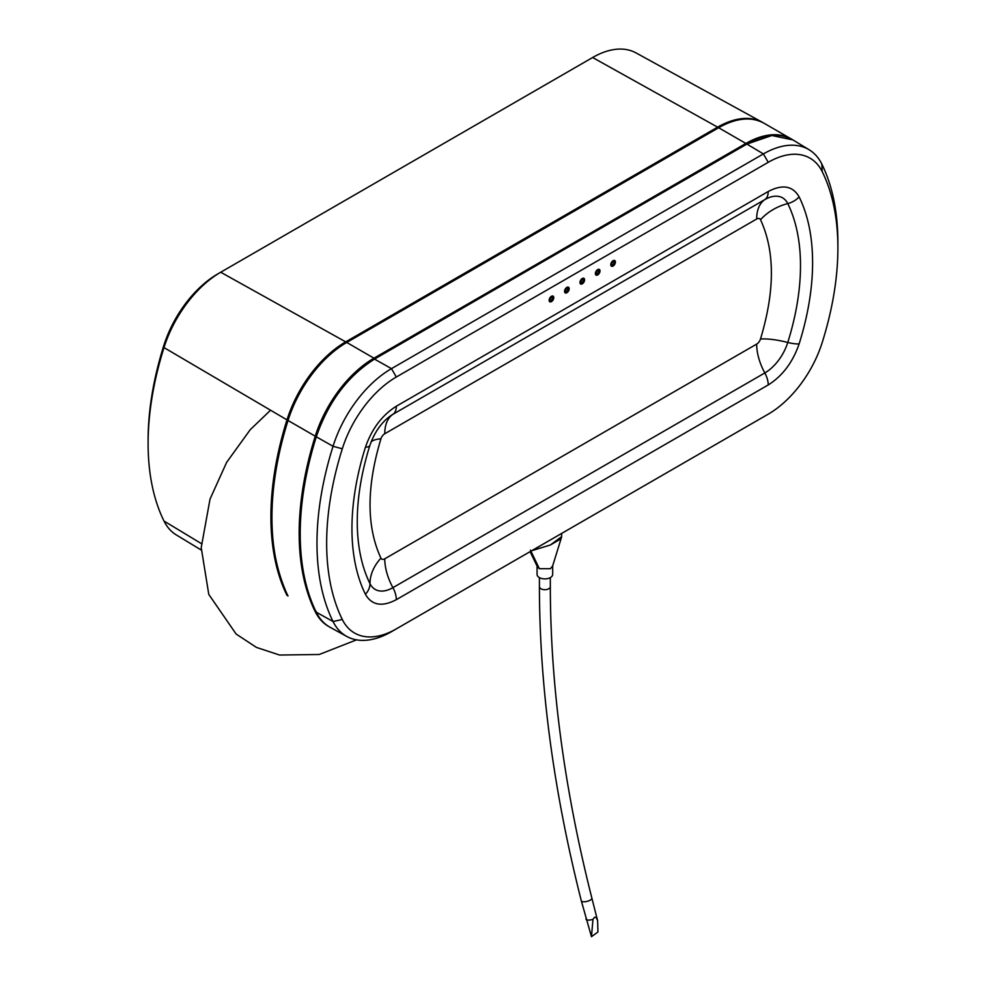 <?xml version="1.0" encoding="UTF-8"?>
<svg xmlns="http://www.w3.org/2000/svg" width="986" height="986" viewBox="0 0 986 986"><rect width="100%" height="100%" fill="white"/><g stroke="black" fill="none" stroke-linecap="round" stroke-linejoin="round"><path stroke-width="1.48" d="M163.75 345.704A257.962 148.935 120 0 0 148.11 440.089L148.11 443.49A262.128 151.339 -60 0 1 163.996 347.59A87.729 50.656 -60 0 1 220.716 272.235L217.77 273.935A83.563 48.24 120 0 0 163.75 345.704L163.996 347.59L286.988 419.876A90.823 52.431 -60 0 1 345.704 341.871L220.716 272.235L592.623 57.521A87.729 50.656 -60 0 1 635.945 52.862L762.449 122.338A90.823 52.431 -60 0 1 763.25 122.794L762.449 122.338A90.823 52.431 -60 0 0 717.611 127.157L592.623 57.521M201.181 550.003L176.309 534.93A87.729 50.656 -60 0 1 163.996 521.039A262.128 151.339 -60 0 1 148.11 443.49M530.123 551.63L537.259 566.494L539.342 568.688L550.398 568.688L552.628 566.001L561.465 537.456L559.321 539.798L550.521 544.876L561.613 536.655L561.7 533.401M531.787 550.669L550.274 545.024L531.676 550.73M537.062 566.026L537.062 574.394A7.814 4.511 -0 0 0 541.881 578.56A7.814 4.511 -0 0 0 550.398 577.586A7.814 4.511 -0 0 0 552.678 574.394L552.678 565.742M594.558 917.202L592.993 919.297L591.464 936.7L597.935 931.967L597.615 920.53L596.136 917.485L594.558 917.202M837.89 248.016L837.89 242.42A264.803 152.879 120 0 0 821.831 164.083A90.416 52.196 120 0 0 809.149 149.773A90.416 52.196 120 0 0 763.386 153.915L391.479 368.641A90.416 52.196 120 0 0 333.034 446.288A264.803 152.879 120 0 0 316.974 543.175A264.803 152.879 120 0 0 333.034 621.513A90.416 52.196 120 0 0 346.838 636.475A90.416 52.196 120 0 0 391.479 631.681L768.23 414.157A83.563 48.24 120 0 0 822.25 342.389A257.962 148.935 120 0 0 837.89 248.016A257.962 148.935 120 0 0 822.25 171.7A83.563 48.24 120 0 0 768.23 162.308L396.323 377.022A83.563 48.24 120 0 0 342.302 448.79A257.962 148.935 120 0 0 342.302 619.491A83.563 48.24 120 0 0 396.323 628.883L391.479 631.681M768.23 162.308L763.386 153.915L746.92 144.079L771.853 135.501L792.88 139.913C779.963 132.58 764.52 133.948 746.55 144.03L375 358.793C347.91 375.789 328.338 401.783 316.296 436.798L333.034 446.288L342.302 448.79M763.386 416.955L768.23 414.157L763.386 416.955A90.416 52.196 120 0 0 763.484 416.905M286.988 595.371A265.209 153.126 -60 0 1 270.904 516.91A265.209 153.126 -60 0 1 286.988 419.876L287.801 420.233C266.393 491.028 266.405 549.547 287.838 595.79M201.378 543.619L163.996 521.039M718.128 128.044L346.222 342.758L345.704 341.871L717.611 127.157L718.104 127.81M591.464 936.7L581.309 900.822A5.448 1.96 -14.2 0 0 584.71 901.771A5.448 1.96 -14.2 0 0 590.232 900.144A5.448 1.96 -14.2 0 0 591.871 898.135C564.263 788.923 550.422 685.073 550.324 586.571L550.324 577.623M581.309 900.822C553.491 790.797 539.527 686.046 539.416 586.571A5.448 3.143 -0 0 0 542.781 589.48A5.448 3.143 -0 0 0 548.721 588.79A5.448 3.143 -0 0 0 550.324 586.571M539.342 568.688L530.443 550.151M585.955 919.125A5.448 1.96 -14.2 0 0 592.993 919.297M596.136 917.485A5.448 1.96 -14.2 0 0 596.518 916.45L591.871 898.135M613.107 260.735A2.724 1.578 -60 0 1 614.081 260.785A2.724 1.578 -60 0 1 614.5 262.966A2.724 1.578 -60 0 1 612.713 265.37A2.724 1.578 -60 0 1 611.357 265.505A2.724 1.578 -60 0 1 610.802 264.458M597.689 269.597A3.266 1.886 120 0 0 595.371 273.603A3.266 1.886 120 0 0 597.689 274.934A3.266 1.886 120 0 0 600.006 270.928A3.266 1.886 120 0 0 597.689 269.597A2.724 1.578 -60 0 1 598.662 269.683A2.724 1.578 -60 0 1 599.081 271.865A2.724 1.578 -60 0 1 597.306 274.268A2.724 1.578 -60 0 1 595.938 274.404A2.724 1.578 -60 0 1 595.384 273.356M551.445 296.342A2.724 1.578 -60 0 1 552.419 296.379A2.724 1.578 -60 0 1 552.838 298.561A2.724 1.578 -60 0 1 551.063 300.964A2.724 1.578 -60 0 1 549.695 301.1A2.724 1.578 -60 0 1 549.14 300.052M566.864 287.394A3.266 1.886 120 0 0 564.547 291.4A3.266 1.886 120 0 0 566.864 292.731A3.266 1.886 120 0 0 569.168 288.725A3.266 1.886 120 0 0 566.864 287.394A2.724 1.578 -60 0 1 567.837 287.481A2.724 1.578 -60 0 1 568.256 289.662A2.724 1.578 -60 0 1 566.469 292.066A2.724 1.578 -60 0 1 565.114 292.201A2.724 1.578 -60 0 1 564.559 291.153M582.27 278.533A2.724 1.578 -60 0 1 583.256 278.582A2.724 1.578 -60 0 1 583.675 280.764A2.724 1.578 -60 0 1 581.888 283.167A2.724 1.578 -60 0 1 580.532 283.302A2.724 1.578 -60 0 1 579.978 282.255M613.107 260.698A3.266 1.886 120 0 0 610.79 264.692A3.266 1.886 120 0 0 613.107 266.035A3.266 1.886 120 0 0 615.412 262.029A3.266 1.886 120 0 0 613.107 260.698M551.445 296.293A3.266 1.886 120 0 0 549.128 300.299A3.266 1.886 120 0 0 551.445 301.63A3.266 1.886 120 0 0 553.762 297.624A3.266 1.886 120 0 0 551.445 296.293M582.27 278.496A3.266 1.886 120 0 0 579.965 282.501A3.266 1.886 120 0 0 582.27 283.832A3.266 1.886 120 0 0 584.587 279.827A3.266 1.886 120 0 0 582.27 278.496M746.39 144.363L374.631 358.756C347.59 375.715 328.067 401.647 316.062 436.539L316.247 436.465A90.096 52.011 -60 0 1 374.483 359.089L391.479 368.641L396.323 377.022M316.247 611.48L316.099 612.096C319.489 618.925 324.172 624.002 330.162 627.318A90.823 52.431 -60 0 1 316.296 612.294A265.209 153.126 -60 0 1 300.212 533.833A265.209 153.126 -60 0 1 316.296 436.798L316.062 436.539C305.413 470.618 300.052 502.946 299.99 533.525C300.052 564.054 305.413 590.232 316.099 612.096L333.034 621.513L342.302 619.491M812.6 262.609A222.183 128.279 -60 0 1 799.128 343.904A18.167 5.337 -162.6 0 1 787.765 342.462A35.484 20.484 -60 0 1 764.828 372.942L392.921 587.656A35.484 20.484 -60 0 1 369.984 583.663A209.87 121.167 -60 0 1 357.844 506.015C359.274 486.665 363.304 466.427 369.91 445.302C374.52 432.225 381.446 422.365 390.69 415.722A35.484 20.484 -60 0 1 392.921 414.317L764.828 199.603A18.167 10.489 -120 0 0 768.23 191.506C782.465 184.049 792.756 185.836 799.128 196.88A222.183 128.279 -60 0 1 812.6 262.609M800.496 265.678A209.87 121.167 -60 0 1 787.765 342.462A43.594 12.818 -162.6 0 0 760.502 338.999C775.008 290.858 775.008 251.085 760.502 219.681A43.594 33.216 153.8 0 1 787.765 203.584A209.87 121.167 -60 0 1 800.496 265.678M799.128 343.904C792.769 362.293 782.465 375.986 768.23 384.947L396.323 599.673C382.087 607.142 371.784 605.342 365.424 594.299A222.183 128.279 -60 0 1 365.424 447.274C371.784 428.885 382.087 415.205 396.323 406.232L768.23 191.506M822.25 171.7L821.831 164.083M396.323 406.232A18.167 10.489 60 0 1 392.921 414.317A43.594 25.168 60 0 0 384.762 433.741A5.928 3.426 120 0 0 380.929 438.832A43.594 12.818 17.4 0 0 371.044 442.036M365.424 447.274A18.167 5.337 17.4 0 0 369.91 445.302M365.424 594.299A18.167 13.841 -26.2 0 0 369.984 583.663A43.594 33.216 -26.2 0 1 380.929 558.15A5.928 3.426 120 0 0 384.762 558.815A43.594 25.168 -120 0 0 392.921 587.656A18.167 10.489 -120 0 1 396.323 599.673M768.23 384.947A18.167 10.489 -120 0 0 764.828 372.942A43.594 25.168 -120 0 1 756.669 344.102A5.928 3.426 120 0 0 760.502 338.999M799.128 196.88A18.167 13.841 153.8 0 1 787.765 203.584A35.484 20.484 -60 0 0 764.828 199.603A43.594 25.168 -120 0 0 756.669 219.015L384.762 433.741M380.929 438.832C366.422 486.985 366.422 526.758 380.929 558.15M384.762 558.815L756.669 344.102M760.502 219.681A5.928 3.426 120 0 0 756.669 219.015M549.905 299.559C550.755 297.304 551.618 296.798 552.468 298.068C551.618 300.323 550.755 300.816 549.905 299.559M550.952 300.41A2.539 1.467 -60 0 1 549.399 300.718C551.334 300.853 552.431 299.867 552.69 297.772L551.938 296.305A2.539 1.467 -60 0 1 551.95 296.318A2.539 1.467 -60 0 1 552.468 297.476M565.323 290.66C566.174 288.405 567.036 287.9 567.887 289.169C567.036 291.425 566.174 291.918 565.323 290.66M566.371 291.511A2.539 1.467 -60 0 1 564.818 291.819C566.753 291.942 567.837 290.969 568.096 288.873L567.357 287.419A2.539 1.467 -60 0 1 567.357 287.419A2.539 1.467 -60 0 1 567.887 288.578M580.729 281.749C581.592 279.494 582.443 279.001 583.305 280.27C582.443 282.526 581.592 283.019 580.729 281.749M581.777 282.612A2.539 1.467 -60 0 1 580.236 282.92C582.159 283.044 583.256 282.07 583.515 279.975L582.775 278.508A2.539 1.467 -60 0 1 582.775 278.52A2.539 1.467 -60 0 1 583.305 279.679M596.148 272.851C596.998 270.595 597.861 270.102 598.712 271.372C597.861 273.627 596.998 274.12 596.148 272.851M597.196 273.714A2.539 1.467 -60 0 1 595.643 274.022C597.578 274.145 598.675 273.171 598.933 271.076L598.194 269.609A2.539 1.467 -60 0 1 598.194 269.609A2.539 1.467 -60 0 1 598.712 270.78M611.566 263.952C612.417 261.697 613.28 261.204 614.13 262.473C613.28 264.729 612.417 265.222 611.566 263.952M612.614 264.803A2.539 1.467 -60 0 1 611.061 265.123C612.984 265.246 614.081 264.273 614.34 262.177L613.6 260.711A2.539 1.467 -60 0 1 614.13 261.882M316.235 436.465L315.249 436.194A265.222 153.126 120 0 0 299.165 533.241A265.222 153.126 120 0 0 315.249 611.702L315.988 611.665M315.249 611.702A90.835 52.443 120 0 0 328.56 626.406L329.361 626.862M764.064 123.25A90.835 52.443 120 0 0 718.646 127.749L718.289 127.712C735.95 117.778 751.209 116.299 764.064 123.25L792.091 139.445A90.835 52.443 120 0 0 791.29 138.964A90.835 52.443 120 0 0 745.884 143.463L746.365 144.141M288.023 595.975A265.222 153.126 120 0 1 288.023 420.48L287.801 420.233C299.793 385.329 319.316 359.397 346.369 342.425L346.739 342.462A90.835 52.443 120 0 0 288.023 420.48L315.249 436.194A90.835 52.443 120 0 1 373.965 358.189L346.739 342.462L718.646 127.749L745.884 143.463L373.965 358.189L374.483 359.077M346.222 342.758A90.108 52.024 120 0 0 287.974 420.147M217.77 273.935L220.716 272.235M539.416 586.571L539.416 577.623M597.615 920.53L596.518 916.45M561.465 537.456L561.613 536.655M611.357 265.505C610.334 265.234 610.876 263.718 612.996 260.945L614.081 260.785M595.938 274.404C594.915 274.133 595.458 272.617 597.578 269.844L598.662 269.683M549.695 301.1C548.672 300.829 549.214 299.313 551.334 296.539L552.419 296.379M565.114 292.201C564.091 291.93 564.633 290.414 566.753 287.641L567.837 287.481M580.532 283.302C579.497 283.031 580.051 281.515 582.159 278.742L583.256 278.582M809.149 149.773L792.88 139.901M346.838 636.475L330.162 627.318M356.538 639.852L319.279 654.482L279.568 655.037L256.459 647.42L236.122 634.035L208.785 594.41L201.218 547.637L210.03 499.089L226.644 462.348L250.259 429.662L270.546 410.213"/></g></svg>
